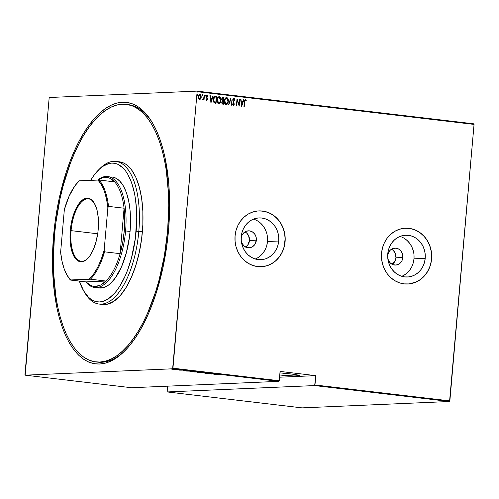 <?xml version="1.0" encoding="UTF-8"?>
<svg xmlns="http://www.w3.org/2000/svg" width="499" height="499" viewBox="0 0 499 499"><rect width="100%" height="100%" fill="white"/><g stroke="black" fill="none" stroke-linecap="round" stroke-linejoin="round"><path stroke-width="0.75" d="M126.303 104.378L128.037 104.584A129.671 56.044 96.7 0 1 152.27 122.554A129.671 56.044 -83.3 0 0 127.145 104.497M53.586 235.634A131.667 56.911 96.7 0 1 93.519 119.492A131.667 56.911 96.7 0 1 151.684 121.588A131.667 56.911 96.7 0 1 168.5 230.663L169.348 217.845L169.354 192.77L168.512 180.757L165.181 158.358L162.724 148.184L159.767 138.828L156.349 130.382L152.488 122.929L148.228 116.529L143.612 111.258L138.685 107.16L133.483 104.279L128.075 102.632L122.498 102.245L116.81 103.118L111.065 105.245L105.326 108.601L99.638 113.161L94.055 118.874L88.641 125.686L83.445 133.532L78.511 142.346L73.896 152.027L69.629 162.487L65.768 173.633L59.381 197.529L56.923 210.048L54.984 222.791L52.738 248.452L52.457 261.12L53.574 285.54L56.905 307.939L59.362 318.113L62.319 327.469L65.737 335.914L69.598 343.368L73.858 349.768L78.474 355.039L83.408 359.137L88.604 362.018L94.012 363.665L99.588 364.052L105.277 363.178L111.021 361.051L116.766 357.696L122.448 353.136L128.031 347.423L133.445 340.611L138.641 332.764L143.575 323.951L148.191 314.27L152.457 303.81L156.318 292.663L162.705 268.768L167.103 243.506L168.5 230.663A131.667 56.911 96.7 0 1 124.582 351.103A131.667 56.911 96.7 0 1 53.586 235.634L54.447 235.69L53.586 235.634M245.489 247.105L247.785 245.028L249.475 240.493A8.477 7.628 87.5 0 0 244.997 231.892L246.712 233.089L248.602 235.659L249.475 240.493L256.355 240.194L249.475 240.493A8.477 7.628 87.5 0 1 245.645 247.005M241.179 238.241A8.477 7.628 -92.5 0 1 248.396 230.831A8.477 7.628 -92.5 0 1 256.355 240.194L254.665 244.728L252.363 246.805L249.519 247.741L246.556 247.392L243.93 245.807L242.034 243.238L241.304 241.005A8.477 7.628 -92.5 0 0 249.126 247.772A8.477 7.628 -92.5 0 0 256.355 240.194L256.056 236.9L254.652 233.975L252.344 231.854L249.494 230.869L246.537 231.168L243.911 232.702L242.027 235.247L241.167 238.403M391.983 264.408L395.108 260.952L395.969 257.796A8.477 7.628 87.5 0 0 391.49 249.188L393.212 250.386L395.102 252.962L395.969 257.796L402.849 257.496L395.969 257.796A8.477 7.628 87.5 0 1 392.145 264.308M387.679 255.544A8.477 7.628 -92.5 0 1 394.89 248.128A8.477 7.628 -92.5 0 1 402.849 257.496L401.988 260.653L400.104 263.198L398.863 264.108L396.013 265.044L393.05 264.695L390.424 263.11L388.534 260.54L387.798 258.307A8.477 7.628 -92.5 0 0 395.62 265.069A8.477 7.628 -92.5 0 0 402.849 257.496L402.55 254.203L401.146 251.271L398.844 249.157L395.994 248.171L393.031 248.471L390.405 250.005L388.521 252.544L387.661 255.706M401.732 276.29A20.908 18.806 87.5 0 0 413.977 258.813L425.21 258.326A20.908 18.806 -92.5 0 1 407.39 277.001A20.908 18.806 -92.5 0 1 387.76 253.904L388.478 249.893L389.881 246.119L391.927 242.726L394.534 239.851L397.597 237.605L401.003 236.064L404.614 235.297L408.307 235.328L411.925 236.158L415.33 237.755L418.399 240.063L421.013 242.982L423.065 246.406L424.481 250.205L425.204 254.228L425.21 258.326L424.493 262.337L423.09 266.11L421.044 269.504L418.436 272.373L415.374 274.625L411.968 276.165L408.357 276.933L404.664 276.901L401.053 276.072L397.641 274.475L394.572 272.167L391.958 269.248L389.906 265.824L388.49 262.025L387.767 258.002L387.76 253.904A20.908 18.806 -92.5 0 1 405.581 235.229A20.908 18.806 -92.5 0 1 425.21 258.326L413.977 258.813A20.908 18.806 87.5 0 0 400.011 236.426M255.239 258.987A20.908 18.806 87.5 0 0 267.483 241.51L278.71 241.023A20.908 18.806 -92.5 0 1 260.896 259.698A20.908 18.806 -92.5 0 1 241.267 236.601L241.984 232.59L243.387 228.816L245.433 225.429L248.034 222.554L251.097 220.302L254.502 218.762L258.12 217.994L261.807 218.026L265.424 218.861L268.836 220.458L271.905 222.76L274.512 225.679L276.565 229.103L277.98 232.902L278.71 236.925L278.71 241.023L277.999 245.04L276.589 248.814L274.55 252.201L271.943 255.076L268.88 257.322L265.474 258.862L261.856 259.63L258.17 259.599L254.552 258.769L251.147 257.172L248.078 254.87L245.464 251.945L243.412 248.521L241.996 244.722L241.273 240.699L241.267 236.601A20.908 18.806 -92.5 0 1 259.087 217.926A20.908 18.806 -92.5 0 1 278.71 241.023L267.483 241.51A20.908 18.806 87.5 0 0 253.511 219.123M261.227 266.716L261.189 266.716A27.932 25.125 87.5 0 0 261.195 266.716A27.932 25.125 87.5 0 0 285.004 241.766A27.932 25.125 87.5 0 0 258.781 210.909L258.869 210.909A27.932 25.125 -92.5 0 1 285.091 241.766L285.079 236.289L284.112 230.912L282.222 225.841L279.477 221.263L275.991 217.364L271.893 214.289L267.339 212.15L262.505 211.04L257.578 211.002L252.75 212.025L248.203 214.083L244.111 217.084L240.63 220.926L237.898 225.454L236.021 230.494L235.066 235.859A27.932 25.125 -92.5 0 1 258.869 210.909M407.72 284.018L407.683 284.018A27.932 25.125 87.5 0 0 407.695 284.018A27.932 25.125 87.5 0 0 431.498 259.068A27.932 25.125 87.5 0 0 405.282 228.211A27.932 25.125 87.5 0 0 405.275 228.211L405.369 228.205A27.932 25.125 -92.5 0 1 431.585 259.062L431.579 253.592L430.612 248.215L428.716 243.138L425.978 238.566L422.491 234.667L418.387 231.586L413.833 229.453L408.999 228.342L404.078 228.299L399.244 229.328L394.697 231.38L390.605 234.387L387.124 238.229L384.392 242.757L382.515 247.797L381.56 253.155A27.932 25.125 -92.5 0 1 405.369 228.205M279.933 372.89A16.96 1.067 5 0 1 290.094 373.87A16.96 1.067 5 0 1 299.587 375.666A16.96 1.067 5 0 1 279.752 374.992L293.892 375.972L299.556 375.722L292.913 374.225L279.933 372.89M172.635 368.798L278.935 381.348L131.455 387.729L25.162 375.173L172.635 368.798L25.162 375.173L49.139 98.11L24.95 374.593L25.162 375.173L131.455 387.729L278.935 381.348L279.247 380.743L172.947 368.187L197.136 91.704L474.05 124.407L449.861 400.89L314.975 384.966L315.792 375.641L280.064 371.424L279.247 380.743L280.064 371.424L315.792 375.641L314.663 385.571L449.549 401.502L302.07 407.876L167.19 391.946L314.663 385.571L167.19 391.946L167.433 386.17L167.19 391.946L302.07 407.876L449.549 401.502L314.663 385.571L314.975 384.966L449.861 400.89L449.549 401.502L474.05 124.407L197.136 91.704L172.635 368.798L172.947 368.187L279.247 380.743L278.935 381.348L172.635 368.798M172.336 368.967L171.606 368.904L172.267 368.917M177.145 369.534L176.415 369.472L177.083 369.485M180.114 369.884L179.384 369.821L180.045 369.834M183.214 370.707L187.861 370.763L184.574 370.377L183.214 370.707L187.861 370.763L184.574 370.377L183.214 370.707M194.367 371.774L189.913 371.412L194.367 371.774C195.271 371.755 195.153 371.655 194.03 371.481L190.506 371.318C189.589 371.343 189.707 371.443 190.855 371.618L194.367 371.774C195.271 371.755 195.153 371.655 194.03 371.481M201.746 372.647L197.292 372.285L201.746 372.647C202.644 372.622 202.532 372.522 201.403 372.348L197.885 372.192C196.962 372.217 197.08 372.316 198.228 372.491L201.746 372.647C202.644 372.622 202.532 372.522 201.403 372.348M208.632 373.202L204.989 373.258L209.081 373.364M213.915 374.331L218.568 374.387L215.281 374.001L213.834 374.325L218.568 374.387L215.281 374.001L213.915 374.331M218.506 374.549L216.161 374.599L218.506 374.549M214.158 373.87L208.626 373.707L214.158 373.87M205.42 372.834L200.692 372.772L204.79 372.859L203.972 373.158L205.42 372.834L200.692 372.772L204.79 372.859L203.972 373.158L205.42 372.834M198.683 372.042L194.273 371.973L198.683 372.042M190.156 371.031L186.146 370.957L190.156 371.031M179.509 370.139L182.391 370.158L179.509 370.139M179.122 369.734L175.573 369.665L179.122 369.734M173.883 369.416L174.937 369.229L171.756 369.154L173.883 369.416M473.838 123.827L196.93 91.124L49.451 97.498L196.93 91.124L197.136 91.704L196.93 91.124L473.838 123.827L474.05 124.407L473.838 123.827M199.812 94.367L201.278 97.149L199.893 94.361L198.39 96.806L198.614 98.659L199.6 99.619L200.947 98.503L201.216 95.883L200.249 94.405L198.845 95.209L198.377 97.043L198.689 98.827L199.6 99.619L200.735 98.902L199.425 99.625M202.968 100.012L203.767 99.264L204.022 100.05L204.465 94.978L204.141 94.941L203.679 98.702L202.663 99.806L203.236 99.956L203.767 99.264L204.022 100.05L204.465 94.978L203.848 100.031L204.465 94.978L204.141 94.941L203.773 98.378L202.663 99.806L203.043 100.018M206.087 99.245L206.729 99.831L206.262 99.232L206 99.644L206.661 100.449L207.278 100.018L207.441 98.409L206.592 96.594L207.079 95.833L207.678 96.438L207.827 95.721L206.998 95.228L206.349 96.114L206.33 97.38L207.172 99.195L206.829 99.819L206.262 99.232L206 99.644L206.742 100.455M215.499 96.282C214.046 96.544 213.316 97.592 213.304 99.438L214.133 102.881L216.042 103.355L216.647 96.413L215.069 96.27L214.133 96.825L213.372 98.883L213.36 101.278L214.133 102.881L216.042 103.355L216.647 96.413L214.994 96.276M222.797 97.174L221.687 99.002L222.267 100.86L221.724 102.289L222.716 104.148L223.415 104.229L224.026 97.286L222.735 97.18L221.905 98.047L221.681 99.513L222.267 100.86L221.724 102.9L222.192 103.967L223.415 104.229L224.026 97.286L223.246 104.21L224.026 97.286L222.71 97.168M230.756 98.085L228.467 104.827L228.816 104.865L230.6 99.413L231.405 105.17L231.754 105.214L230.756 98.085L228.467 104.827L228.816 104.865L230.6 99.413L231.405 105.17L231.754 105.214L230.756 98.085M239.495 99.114L239.021 104.572L237.013 98.821L236.401 105.763L236.726 105.8L237.206 100.33L239.208 106.094L239.819 99.151L239.495 99.114L239.021 104.572L237.081 98.827L236.401 105.763L236.726 105.8L237.206 100.33L239.208 106.094L239.819 99.151L239.495 99.114M244.666 102.07L245.121 100.405L246.013 101.054L246.257 100.542L245.427 99.638L244.547 100.536L243.936 106.655L244.261 106.692L244.491 102.077L244.086 106.667L244.491 102.077L245.34 100.343L246.013 101.054L246.257 100.542L245.252 99.644L244.348 101.964L243.936 106.655L244.261 106.692L244.666 102.07M235.066 235.859L235.073 241.329L236.039 246.706L237.929 251.783L240.674 256.355L244.161 260.253L248.259 263.335L252.812 265.468L257.646 266.578L262.574 266.622L267.402 265.593L271.955 263.541L276.047 260.534L279.521 256.692L282.253 252.163L284.131 247.124L285.091 241.766A27.932 25.125 -92.5 0 1 261.283 266.716A27.932 25.125 -92.5 0 1 235.066 235.859M381.56 253.155L381.567 258.632L382.533 264.008L384.43 269.08L387.168 273.658L390.655 277.556L394.759 280.631L399.312 282.771L404.146 283.881L409.068 283.919L413.902 282.896L418.449 280.837L422.541 277.837L426.021 273.995L428.753 269.466L430.631 264.426L431.585 259.062A27.932 25.125 -92.5 0 1 407.777 284.012A27.932 25.125 -92.5 0 1 381.56 253.155M241.697 106.387L243.905 99.632L243.556 99.594L242.845 101.759L241.285 101.571L240.967 99.289L240.618 99.245L241.616 106.381L243.905 99.632L243.556 99.594L242.845 101.759L241.285 101.571L240.967 99.289L240.618 99.245L241.697 106.387M233.688 98.989L232.84 100.087L233.838 98.983L234.549 100.237L234.892 99.925L233.906 98.272L232.734 99.725L233.912 104.335L233.357 104.865L232.74 103.892L232.403 104.285L233.258 105.57L234.249 104.316L233.045 99.856L233.838 98.983L234.549 100.237L234.892 99.925L234.468 98.665L233.732 98.284L234.717 99.931L233.794 98.272M226.396 97.424L226.677 97.424C225.236 97.873 224.494 99.014 224.444 100.848C224.17 102.669 224.712 103.96 226.072 104.721C227.5 104.254 228.243 103.1 228.293 101.266L227.868 98.446L226.546 97.411L225.486 97.979L224.631 99.706L224.431 102.014L224.862 103.698L225.81 104.665L227.039 104.372L227.931 102.956L228.118 101.272C228.068 103.106 227.326 104.26 225.897 104.728M219.024 96.55L219.304 96.55C217.863 96.999 217.121 98.141 217.065 99.975C216.797 101.802 217.339 103.093 218.693 103.848C220.128 103.38 220.87 102.226 220.92 100.399L220.496 97.573L219.173 96.544L218.107 97.105L217.258 98.833L217.053 101.141L217.483 102.825L218.437 103.792L219.666 103.499L220.552 102.089L220.745 100.405C220.695 102.233 219.953 103.387 218.518 103.861M210.99 102.763L213.204 96.008L212.855 95.97L212.144 98.135L210.584 97.947L210.266 95.665L209.917 95.621L210.99 102.763L213.204 96.008L212.855 95.97L212.144 98.135L210.584 97.947L210.266 95.665L209.917 95.621L210.99 102.763M205.176 94.997L205.625 95.608L205.32 94.991L205.251 96.151L205.625 95.421L205.195 95.041L205.108 96.064L205.625 95.608L205.077 96.157M202.214 94.648L202.656 95.259L202.351 94.642L202.288 95.796L202.663 95.134L202.226 94.691L202.139 95.714L202.656 95.259L202.114 95.808M197.404 94.08L197.847 94.691L197.523 94.074L197.479 95.228L197.853 94.567L197.417 94.124L197.33 95.147L197.847 94.691L197.305 95.24M49.139 98.11L49.451 97.498L49.139 98.11M96.731 362.012A129.671 56.044 -83.3 0 0 125.374 350.304A129.671 56.044 96.7 0 1 97.623 362.137L95.889 361.931M408.98 283.925L416.135 281.997L420.476 279.452L424.281 276.016L427.4 271.812L429.714 267.002L431.136 261.775L431.616 256.33L431.124 250.878L429.689 245.633L427.362 240.78L424.231 236.526L420.42 233.021L416.072 230.401L411.357 228.773L406.454 228.193M262.486 266.622L267.314 265.599L271.868 263.541L275.959 260.534L279.434 256.698L282.166 252.17L284.05 247.13L285.116 239.033L284.63 233.582L283.195 228.33L280.862 223.483L277.737 219.223L273.92 215.718L269.572 213.098L264.857 211.47L259.954 210.89M257.646 257.808L260.715 255.563L263.316 252.687L265.362 249.294M266.765 245.52L267.483 241.51L267.476 237.412M266.753 233.389L265.337 229.59L263.285 226.166L260.671 223.246L257.603 220.945M404.146 275.111L407.209 272.859L409.81 269.984L411.856 266.597M413.266 262.823L413.977 258.813L413.97 254.715M413.247 250.691L411.831 246.893L409.779 243.468L407.172 240.543L404.103 238.241M245.24 99.644L246.257 100.542L245.913 100.904L245.327 99.657M245.252 100.349L244.491 102.077L245.053 100.361M240.624 99.276L240.967 99.289L241.111 101.584L242.845 101.759L241.111 101.584L240.624 99.276M243.549 99.619L243.905 99.632L241.591 106.187L243.549 99.619M241.597 105.052L241.217 102.314L241.597 105.052L241.217 102.314L242.62 102.451L241.597 105.052M239.495 99.139L239.819 99.151L239.058 105.838L239.495 99.139M237.031 100.336L236.551 105.782L237.031 100.336M236.988 99.07L239.021 104.572L236.988 99.07M232.565 103.898L233.357 104.865L232.74 103.892L232.403 104.285L233.258 105.57L234.287 104.054L232.84 100.436L233.07 99.345L233.838 98.983M233.201 105.576L234.112 104.06L233.083 105.576M233.906 98.272L232.696 100.031L233.962 104.048L233.314 104.865M232.603 104.029L233.339 104.859M230.613 98.278L231.573 105.189L230.613 98.278M230.426 99.42L228.654 104.846L230.426 99.42M226.677 97.424L226.502 97.43C227.843 98.191 228.38 99.469 228.118 101.272L228.293 101.266C228.554 99.463 228.018 98.178 226.677 97.424L226.477 97.411M226.028 104.74L227.388 103.736L228.137 100.985L227.694 98.453L226.371 97.424M228.124 100.118L228.049 99.544M227.401 97.972L227.001 97.604M224.587 100.892L225.205 98.896L226.459 98.141C225.255 98.471 224.637 99.388 224.587 100.892L225.941 104.017L224.849 102.981L224.587 100.892M226.365 103.967L226.047 104.023M226.116 104.01L224.762 100.885C224.806 99.382 225.429 98.465 226.633 98.135L227.974 101.235C227.924 102.725 227.307 103.655 226.116 104.01L225.024 102.975L224.762 100.885L225.38 98.889L226.521 98.128L227.613 98.952L227.974 101.235L227.338 103.256L226.172 104.01M222.991 97.91L221.837 99.045L222.361 100.361L223.203 100.517L222.535 100.355L222.005 99.039L223.639 97.96L223.24 100.549L222.211 100.262L221.837 99.426L222.036 98.347L222.772 97.898M222.959 101.235L221.874 102.326L222.716 103.424L222.043 102.314L223.352 101.253L222.984 103.486L222.142 103.281L221.874 102.707L222.18 101.465L222.747 101.222M222.779 101.222L223.352 101.253L223.159 103.48L222.317 103.274L222.036 102.507L222.354 101.459L223.134 101.228M222.804 97.898L223.639 97.96L223.415 100.542L222.386 100.255L222.011 99.42L222.342 98.147L223.165 97.904M219.304 96.55L219.13 96.557C220.464 97.317 221.007 98.602 220.745 100.405L220.92 100.399C221.176 98.59 220.639 97.311 219.304 96.55L219.105 96.544M218.649 103.867L220.153 102.619L220.764 100.112L220.321 97.579L218.999 96.55M220.751 99.245L220.677 98.671M220.028 97.099L219.622 96.731M217.215 100.025L217.826 98.022L219.08 97.268C217.882 97.598 217.258 98.515 217.215 100.025L218.568 103.143L217.477 102.108L217.215 100.025M218.986 103.093L218.674 103.15M218.743 103.137L217.389 100.012C217.433 98.509 218.057 97.592 219.254 97.261L220.595 100.361C220.546 101.858 219.928 102.782 218.743 103.137L217.651 102.102L217.389 100.012L218.001 98.016L219.254 97.261L220.234 98.078L220.614 100.124L220.103 102.158L218.799 103.143M216.472 96.426L215.867 103.337L216.472 96.426M215.662 97.049L214.576 97.099L213.453 99.488L214.208 102.251L215.612 102.613L214.383 102.245L213.628 99.476L214.745 97.087L216.267 97.093L215.786 102.607L214.071 102.139L213.46 100.617L213.747 98.116L214.838 97.031M214.745 97.087L216.267 97.093L215.786 102.607L214.383 102.245L213.691 100.985L213.921 98.11L215.188 97.006L214.576 97.099M209.917 95.652L210.266 95.665L210.41 97.954L212.144 98.135L210.41 97.954L209.917 95.652M212.842 95.995L213.204 96.008L210.884 102.563L212.842 95.995M210.896 101.428L210.509 98.683L210.896 101.428L210.509 98.683L211.919 98.827L210.896 101.428M207.054 95.839L206.418 96.6L207.16 95.833L207.678 96.438L207.94 95.989L207.035 95.215L207.94 95.989L207.035 95.215L206.268 96.581L207.172 99.195L206.729 99.831L206.137 99.37M206.661 100.449L207.497 99.207L206.418 96.85L206.642 97.087L206.467 96.332L207.16 95.833M206.68 100.442L207.322 99.214L206.486 100.461M205.164 96.151L205.22 95.01M202.931 100.012L203.592 99.27L202.794 100.025M202.719 99.295L203.056 99.376M202.195 95.796L202.257 94.66M199.6 99.619L200.735 98.902L201.278 97.149L200.561 98.908L201.041 95.889L200.554 94.754L199.793 94.367M199.762 94.991L198.54 96.85L200.005 94.991L200.96 97.105L199.481 99.002L198.54 96.85L199.481 99.002L198.677 98.141L198.54 96.85L198.889 95.627L199.8 94.997M199.706 94.991L200.667 95.477L200.972 96.781L200.604 98.34L199.731 99.002L199.007 98.484L198.702 97.006L199.064 95.621L200.005 94.991M197.386 95.228L197.442 94.093M241.391 102.307L242.62 102.451L241.772 105.046L241.391 102.307M210.684 98.677L211.919 98.827L211.071 101.422L210.684 98.677M214.464 374.3L216.254 374.275L214.464 374.3M211.744 373.626L211.364 374.032L211.744 373.626M207.085 373.283L206.942 372.79M204.977 373.202L205.42 373.339M206.879 372.953L206.68 373.377M198.527 372.479L201.103 372.366C202.039 372.51 202.145 372.591 201.421 372.61L198.527 372.479C197.579 372.329 197.473 372.248 198.203 372.229L201.103 372.366C202.039 372.51 202.145 372.591 201.421 372.61L198.527 372.479C197.579 372.329 197.473 372.248 198.203 372.229M197.885 372.192C196.962 372.217 197.08 372.316 198.228 372.491M195.19 372.067L194.878 371.961M194.548 371.923L194.934 372.092M196.918 372.067L195.982 371.817L198.059 371.967L196.918 372.067M191.148 371.605L193.731 371.493C194.666 371.636 194.772 371.718 194.049 371.736L191.148 371.605C190.206 371.462 190.1 371.381 190.83 371.362L193.731 371.493C194.666 371.636 194.772 371.718 194.049 371.736L191.148 371.605C190.206 371.462 190.1 371.381 190.83 371.362M190.506 371.318C189.589 371.343 189.707 371.443 190.855 371.618M186.782 370.876L186.445 371.069M190.674 371.144L186.925 371.081L190.674 371.144M183.757 370.676L185.553 370.645L183.757 370.676M181.062 369.771L180.85 370.102M176.577 369.79L176.902 369.778L176.577 369.79M172.723 369.297L174.488 369.179L172.486 369.123M172.167 369.085L171.756 369.166M201.103 372.366L201.839 372.504L201.421 372.61M193.731 371.493L194.504 371.661L194.049 371.736M279.559 377.207L315.792 375.641L279.559 377.207M99.045 304.047L102.619 304.471A71.819 31.044 -83.3 0 0 142.383 231.792L138.809 231.374A71.819 31.044 -83.3 0 0 100.087 168.388L98.503 169.966A69.823 30.177 96.7 0 1 136.152 231.199L142.383 231.792A71.819 31.044 -83.3 0 0 119.467 161.826L115.893 161.408A71.819 31.044 96.7 0 1 138.809 231.374A71.819 31.044 96.7 0 1 99.045 304.047A71.819 31.044 96.7 0 1 84.718 292.601M84.131 291.678L85.304 293.574A71.819 31.044 -83.3 0 0 117.028 294.722A71.819 31.044 -83.3 0 0 138.809 231.374L136.152 231.199A69.823 30.177 96.7 0 1 114.976 292.788A69.823 30.177 96.7 0 1 84.131 291.678A69.823 30.177 96.7 0 1 79.353 281.112L83.707 290.967L88.41 297.154L91.024 299.325L93.781 300.86L96.65 301.727L99.613 301.932L102.626 301.471L108.72 298.564L114.689 293.119L117.564 289.501L120.321 285.341L125.386 275.535L127.644 269.984L131.511 257.864L135.41 238.011L136.751 217.683L136.607 211.102L135.416 198.627L134.393 192.851L131.524 182.497L127.663 174.064L125.405 170.67L122.954 167.876L117.583 164.171L114.714 163.304L111.757 163.098L108.738 163.56L102.651 166.466L99.632 168.887L93.806 175.529L90.675 180.307A69.823 30.177 96.7 0 1 98.503 169.966M112.213 177.039L115.207 177.844L119.498 180.806L123.265 185.753L126.353 192.502L128.648 200.785L130.064 210.291L130.538 220.645L130.058 231.461A55.857 24.145 96.7 0 1 99.133 287.985L94.667 287.461A55.857 24.145 96.7 0 1 85.759 281.866A55.857 24.145 -83.3 0 0 125.592 230.931A55.857 24.145 -83.3 0 0 97.642 180.008A55.857 24.145 96.7 0 1 107.772 176.515A55.857 24.145 96.7 0 1 125.592 230.931L130.058 231.461L129.466 236.913L126.347 252.793L121.444 266.934L115.188 278.105L110.522 283.42L108.108 285.353L103.237 287.68L98.459 287.886M167.633 230.7L168.487 230.8L167.633 230.7A129.671 56.044 96.7 0 1 95.833 361.925A129.671 56.044 96.7 0 1 54.453 235.597A129.671 56.044 96.7 0 1 126.253 104.372A129.671 56.044 96.7 0 1 167.633 230.7L168.743 205.594L168.469 193.381L166.267 170.215L164.358 159.487L161.944 149.469L159.031 140.256L155.663 131.942L151.858 124.594L147.667 118.3L143.119 113.105L138.26 109.069L133.146 106.231L127.813 104.609L122.324 104.229L116.722 105.089L111.065 107.185L105.408 110.491L99.806 114.976L94.317 120.602L88.984 127.314L83.863 135.042L79.004 143.718L74.457 153.255L70.259 163.56L63.08 186.071L60.167 198.066L55.832 222.947L54.453 235.597L53.343 260.703L53.618 272.916L55.819 296.082L57.728 306.81L60.148 316.828L63.055 326.04L66.423 334.355L70.228 341.703L74.42 347.996L78.967 353.192L83.826 357.228L88.941 360.066L94.274 361.688L99.763 362.068L105.364 361.207L111.021 359.112L116.679 355.806L122.28 351.321L127.769 345.695L133.102 338.983L138.223 331.255L143.082 322.579L147.629 313.041L155.632 291.765L159.006 280.226L164.346 255.9L167.633 230.7M99.295 169.198A71.819 31.044 96.7 0 1 115.893 161.408M120.334 161.957L123.284 162.855L126.116 164.427L131.324 169.541L135.753 177.095L139.233 186.807L141.629 198.296L142.845 211.127L142.845 224.799L141.622 238.796L139.221 252.581L135.74 265.611L131.306 277.4L126.097 287.48L120.309 295.483L114.165 301.084L107.896 304.072L102.588 304.465M117.29 161.745L117.664 161.738M112.256 177.045L112.238 177.045A55.857 24.145 96.7 0 1 130.058 231.461L125.592 230.931A55.857 24.145 96.7 0 1 94.667 287.461M71.07 230.638A31.418 13.579 -83.3 0 0 87.774 258.426A31.418 13.579 96.7 0 1 81.094 261.251A31.418 13.579 96.7 0 1 71.07 230.638L97.698 233.788L71.07 230.638A31.418 13.579 96.7 0 1 88.466 198.845A31.418 13.579 96.7 0 1 94.305 203.143A31.418 13.579 -83.3 0 0 80.482 203.062A31.418 13.579 -83.3 0 0 71.07 230.638L70.272 230.588L71.07 230.638M98.216 229.378A32.017 13.841 96.7 0 1 87.537 258.669A32.017 13.841 96.7 0 1 70.272 230.588L71.083 224.363L73.234 215.512L77.532 205.756L80.114 202.195L84.25 198.883L87.032 198.153L90.968 199.344L94.323 203.18L96.812 209.324L98.222 217.246L98.422 226.259L97.879 232.503L96.089 241.61L93.282 249.712L89.695 256.118L85.635 260.272L81.462 261.819L77.526 260.621L75.199 258.345L72.399 252.918L70.609 245.52L69.997 236.788L70.272 230.588A32.017 13.841 96.7 0 1 79.983 202.344A32.017 13.841 96.7 0 1 94.13 202.856A32.017 13.841 96.7 0 1 98.216 229.378M67.496 275.959L67.845 276.527A54.859 23.715 -83.3 0 0 70.471 280.064L70.577 279.97A54.26 23.453 96.7 0 1 67.496 275.959A54.26 23.453 96.7 0 1 60.622 252.182L64.34 209.667A54.26 23.453 96.7 0 1 78.667 181.374A54.26 23.453 96.7 0 1 79.254 180.8L97.91 179.996A54.26 23.453 96.7 0 1 107.871 207.79L106.499 198.889L104.328 191.111L101.428 184.736L97.91 179.996L99.095 180.033L79.254 180.8L74.875 185.884L68.993 196.419L64.34 209.667L60.622 252.182L61.988 261.077L64.165 268.855L67.059 275.23L70.577 279.97L89.234 279.166L93.612 274.082L97.654 267.408L101.21 259.38L104.148 250.298L107.871 207.79L108.532 206.38A54.859 23.715 -83.3 0 0 99.095 180.033L114.633 181.867L99.095 180.033A54.859 23.715 96.7 0 1 108.532 206.38L124.076 208.22L120.103 253.667L104.559 251.827L104.148 250.298L107.871 207.79L108.532 206.38L124.076 208.22A54.859 23.715 -83.3 0 0 114.633 181.867L110.092 178.374L107.634 177.544L105.096 177.338L102.501 177.763L97.929 179.996A54.859 23.715 96.7 0 1 114.633 181.867A54.859 23.715 96.7 0 1 124.076 208.22A54.859 23.715 96.7 0 1 124.263 230.85L125.592 230.931L124.263 230.85L124.731 219.242L124.076 208.22L120.103 253.667L122.698 242.502L124.263 230.85A54.859 23.715 96.7 0 1 120.103 253.667A54.859 23.715 96.7 0 1 105.963 281.037L86.015 281.898L90.556 285.391L93.014 286.22L95.552 286.426L100.767 284.948L105.963 281.037A54.859 23.715 96.7 0 1 86.015 281.898L70.577 279.97L90.419 279.203L105.963 281.037L86.015 281.898L70.471 280.064A54.859 23.715 96.7 0 1 67.671 276.24M79.148 180.894L79.148 180.894A54.859 23.715 -83.3 0 0 79.141 180.9L78.667 181.374M105.963 281.037A54.859 23.715 -83.3 0 0 120.103 253.667L104.559 251.827A54.859 23.715 96.7 0 1 90.419 279.203L105.963 281.037M90.419 279.203A54.859 23.715 -83.3 0 0 104.559 251.827L104.148 250.298A54.26 23.453 96.7 0 1 89.234 279.166L90.419 279.203M208.651 373.302L208.688 372.909M204.964 373.227L204.995 372.828M205.457 373.246L205.494 372.847M206.474 373.165L206.505 372.772M197.292 372.285L197.323 371.892M197.741 372.304L197.779 371.905M201.877 372.535L201.914 372.142M194.716 371.986L194.747 371.587M195.801 371.892L195.833 371.493M189.913 371.412L189.951 371.019M190.369 371.431L190.4 371.038M194.504 371.668L194.535 371.268M186.146 370.969L186.177 370.57M186.614 370.988L186.645 370.589M175.455 369.36L175.492 368.967M172.18 369.173L172.217 368.78M175.037 369.341L175.074 368.942"/></g></svg>

